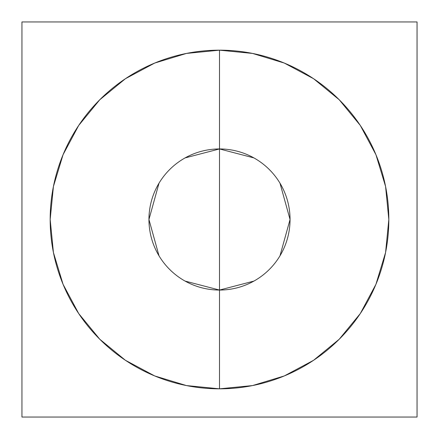 <?xml version="1.0" encoding="UTF-8"?>
<svg xmlns="http://www.w3.org/2000/svg" width="439" height="439" viewBox="0 0 439 439"><rect width="100%" height="100%" fill="white"/><g stroke="black" fill="none" stroke-linecap="round" stroke-linejoin="round"><path stroke-width="0.66" d="M253.918 281.086L219.5 290.053A70.553 70.553 0 0 0 290.053 219.5A70.553 70.553 0 0 0 219.5 148.947A70.553 70.553 0 0 1 290.053 219.5A70.553 70.553 0 0 1 219.5 290.053L219.5 148.947L253.918 157.914M279.983 183.173L290.053 219.5L279.983 255.827M219.5 388.828L219.5 290.053L219.5 388.828L186.465 385.574L154.698 375.938L125.428 360.293L99.768 339.232L78.707 313.572L63.062 284.302L53.426 252.535L50.172 219.5L53.426 186.465L63.062 154.698L78.707 125.428L99.768 99.768L125.428 78.707L154.698 63.062L186.465 53.426L219.5 50.172A169.328 169.328 0 0 1 388.828 219.5A169.328 169.328 0 0 1 219.5 388.828A169.328 169.328 0 0 1 50.172 219.5A169.328 169.328 0 0 1 219.5 50.172L252.535 53.426L284.302 63.062L313.572 78.707L339.232 99.768L360.293 125.428L375.938 154.698L385.574 186.465L388.828 219.5L385.574 252.535L375.938 284.302L360.293 313.572L339.232 339.232L313.572 360.293L284.302 375.938L252.535 385.574L219.5 388.828M185.082 157.914L219.5 148.947L219.5 50.172L219.5 148.947A70.553 70.553 0 0 0 148.947 219.5A70.553 70.553 0 0 0 219.5 290.053L185.082 281.086M21.95 21.95L21.95 417.05L417.05 417.05L417.05 21.95L21.95 21.95L21.95 417.05L417.05 417.05L417.05 21.95L21.95 21.95M219.5 219.5L219.5 290.053A70.553 70.553 0 0 1 148.947 219.5A70.553 70.553 0 0 1 219.5 148.947L219.5 219.5M159.017 255.827L148.947 219.5L159.017 183.173"/></g></svg>
